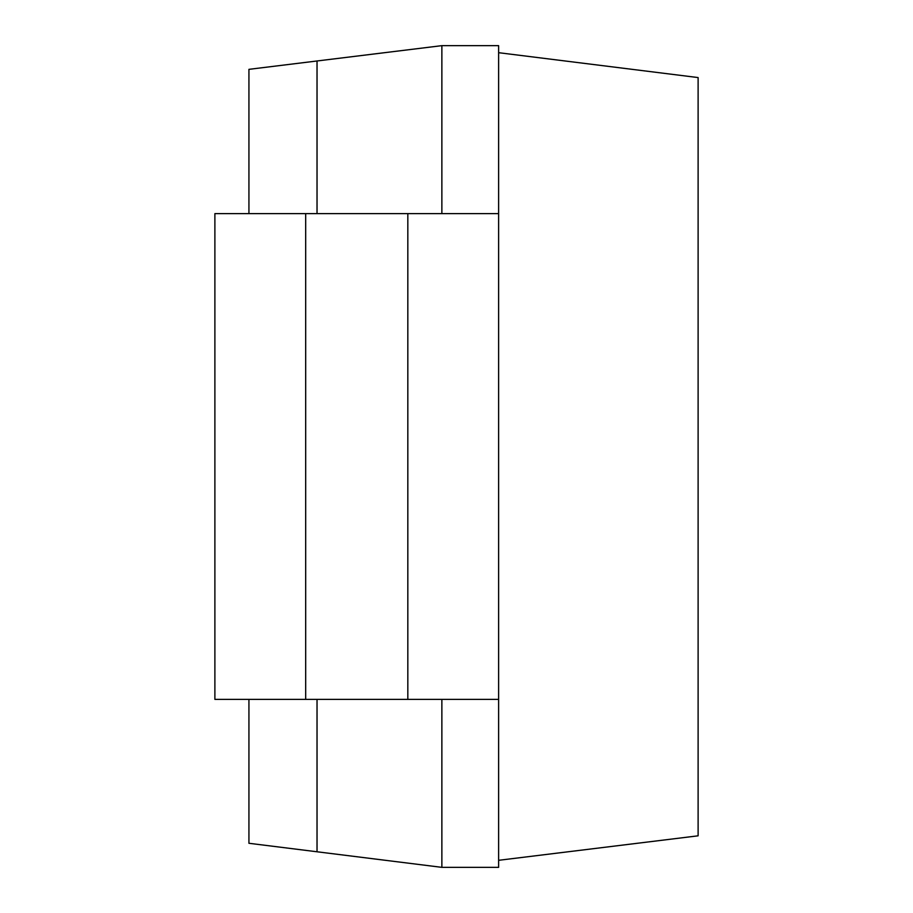 <?xml version="1.0" encoding="UTF-8"?>
<svg xmlns="http://www.w3.org/2000/svg" width="913" height="913" viewBox="0 0 913 913"><rect width="100%" height="100%" fill="white"/><g stroke="black" fill="none" stroke-linecap="round" stroke-linejoin="round"><path stroke-width="1.37" d="M498.624 213.619L498.624 699.381L214.886 699.381L214.886 213.619L498.624 213.619L498.624 45.65L441.869 45.65L248.929 69.342L248.929 213.619M441.869 699.381L441.869 867.35L248.929 843.281L248.929 699.381M317.028 60.977L317.028 213.619M317.028 699.381L317.028 851.772M441.869 45.65L441.869 213.619M498.624 699.381L498.624 867.35L441.869 867.35M498.624 52.692L698.114 77.571L698.114 835.817L498.624 860.308M305.684 699.381L305.684 213.619M407.826 699.381L407.826 213.619"/></g></svg>

